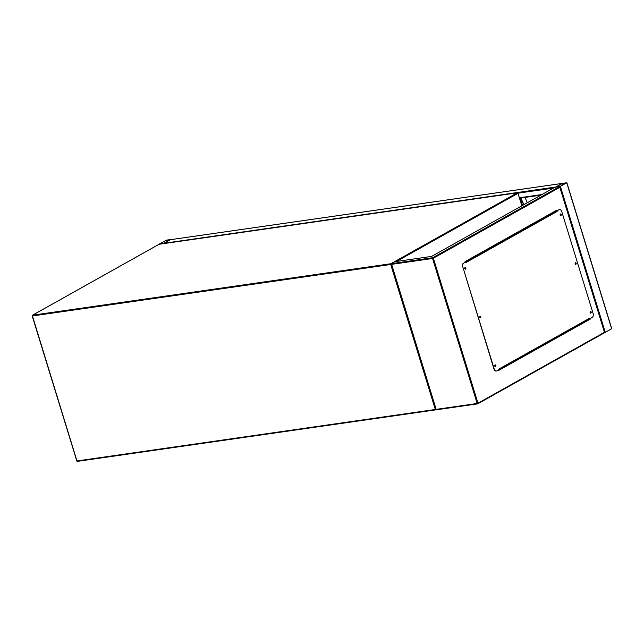 <?xml version="1.0" encoding="UTF-8"?>
<svg xmlns="http://www.w3.org/2000/svg" width="644" height="644" viewBox="0 0 644 644"><rect width="100%" height="100%" fill="white"/><g stroke="black" fill="none" stroke-linecap="round" stroke-linejoin="round"><path stroke-width="0.97" d="M166.49 240.123L159.189 244.068L163.962 243.287L170.435 239.608L166.49 240.123M170.024 239.761L165.959 240.349L159.559 243.955L163.673 243.327L169.984 239.713M611.639 328.77L604.571 332.723M566.728 182.783L562.075 183.443L555.603 187.122L560.369 186.341L566.728 182.783L611.679 328.907M562.671 183.307L555.965 187.01L560.079 186.39L566.438 182.824L562.671 183.307L563.098 184.691M562.164 183.419L555.716 187.01L163.962 243.287L170.499 239.697M519.676 198.312L520.239 198.111M523.709 204.768L521.109 198.618L523.91 204.655M570.978 329.8L569.433 330.018M570.262 330.203L568.716 330.42M521.109 198.618L521.986 197.861M521.342 198.585L522.22 197.829M574.335 327.917L572.79 328.142M525.053 197.418L527.299 202.755M560.151 215.024L560.369 214.363L560.731 214.694L560.513 215.354L560.151 215.024M560.393 215.338L560.264 214.412M575.14 263.734L575.358 263.074L575.72 263.404L575.503 264.064L575.14 263.734M575.382 264.048L575.245 263.122M590.121 312.445L590.339 311.777L590.701 312.115L590.484 312.775L590.121 312.445M590.363 312.759L590.234 311.833M494.745 365.921L494.962 365.261L495.107 366.251L494.745 365.921M494.986 366.235L494.858 365.309M479.764 317.21L479.981 316.55L480.126 317.548L479.764 317.21M480.005 317.524L479.869 316.598M464.775 268.5L464.992 267.84L465.354 268.178L465.137 268.838L464.775 268.5M465.016 268.822L464.888 267.888M477.51 403.869L436.302 409.793L391.641 264.362L432.559 258.486L432.736 257.713L559.547 186.607L559.837 187.315L559.547 186.607L554.903 187.275L431.617 256.401L394.885 261.681L391.351 263.662L391.641 264.362L391.351 263.662L432.736 257.713A0.612 0.459 60.7 0 1 433.38 258.22L559.837 187.315L604.442 332.296L604.507 332.739L604.442 332.296L604.507 332.739L477.912 403.724M590.258 318.506L590.411 318.997L498.569 370.493L498.416 370.01M465.25 262.189L465.073 261.617L556.915 210.121L557.092 210.693M498.545 370.413L590.178 319.03L590.041 318.603M556.883 210.805L556.706 210.234M465.057 267.437A0.918 0.588 -98.2 0 1 465.314 269.208M464.767 268.604A0.918 0.588 -98.2 0 1 465.829 268.009A0.918 0.588 -98.2 0 1 464.767 268.604M480.038 316.14A0.918 0.588 -98.2 0 1 480.295 317.919M479.756 317.307A0.918 0.588 -98.2 0 1 480.81 316.719A0.918 0.588 -98.2 0 1 479.756 317.307M495.027 364.85A0.918 0.588 -98.2 0 1 495.284 366.629M494.737 366.017A0.918 0.588 -98.2 0 1 495.8 365.43A0.918 0.588 -98.2 0 1 494.737 366.017M590.403 311.374A0.918 0.588 -98.2 0 1 590.653 313.145M590.113 312.541A0.918 0.588 -98.2 0 1 591.176 311.946A0.918 0.588 -98.2 0 1 590.113 312.541M575.414 262.663A0.918 0.588 -98.2 0 1 575.672 264.442M575.132 263.831A0.918 0.588 -98.2 0 1 576.187 263.235A0.918 0.588 -98.2 0 1 575.132 263.831M560.433 213.953A0.918 0.588 -98.2 0 1 560.691 215.732M560.143 215.12A0.918 0.588 -98.2 0 1 561.206 214.524A0.918 0.588 -98.2 0 1 560.143 215.12M590.113 318.587L589.856 318.547A0.612 0.459 -119.3 0 0 589.936 318.015L498.802 369.117L498.979 369.688L496.854 370.88A3.051 1.948 -98.2 0 1 496.411 371.033A3.051 1.948 -98.2 0 1 494.206 369.004L462.827 267.002A3.051 1.948 -98.2 0 1 463.712 263.146L465.829 261.955L466.006 262.535L557.149 211.433L556.971 210.854L559.089 209.67A3.051 1.948 -98.2 0 1 559.539 209.517A3.051 1.948 -98.2 0 1 561.737 211.546L593.116 313.548A3.051 1.948 -98.2 0 1 592.23 317.403L590.113 318.587L589.936 318.015M463.712 263.146L465.829 261.955M557.149 211.433A0.612 0.459 -119.3 0 0 556.762 210.966L556.971 210.854M494.206 369.004L493.972 369.036A3.051 1.948 81.8 0 0 496.178 371.065A3.051 1.948 81.8 0 0 496.291 371.049M493.972 369.036L462.827 267.002M463.479 263.179A3.051 1.948 81.8 0 0 462.593 267.035M556.738 210.886L559.089 209.67M559.419 209.533A3.051 1.948 81.8 0 0 559.306 209.55A3.051 1.948 81.8 0 0 558.855 209.703M556.762 210.966A0.612 0.459 -119.3 0 0 556.505 210.926L555.128 211.119M589.767 318.619L498.931 369.551L589.646 318.659A0.612 0.459 -119.3 0 0 589.856 318.547M561.592 335.057L561.423 334.51M521.833 205.822L517.985 193.329L396.495 261.448M435.658 409.882L77.473 461.354L77.03 460.943L435.312 409.479L390.707 264.499L32.433 315.963L76.918 460.814M32.611 315.19L390.884 263.726L517.349 192.822L159.068 244.285L32.611 315.19L32.321 315.834A0.612 0.459 60.7 0 1 32.611 315.19M391.262 263.847A0.612 0.459 60.7 0 0 390.884 263.726L390.707 264.499L391.391 264.298M158.851 244.406A0.612 0.459 60.7 0 1 159.068 244.285L159.157 244.253A0.612 0.612 0 0 0 158.947 244.326L32.482 315.23A0.612 0.612 0 0 0 32.2 315.946L76.805 460.927A0.612 0.612 0 0 0 77.473 461.354L435.843 409.858A0.612 0.459 60.7 0 0 435.964 409.817L436.133 409.721M435.996 409.278L435.312 409.479L435.755 409.89A0.612 0.612 0 0 0 435.964 409.817A0.612 0.459 60.7 0 0 436.109 409.656M159.253 244.261L517.349 192.822A0.612 0.459 60.7 0 1 517.985 193.329L518.106 193.216A0.612 0.612 0 0 0 517.438 192.789L517.776 192.983M517.929 193.184L521.962 205.75M166.691 241.637L166.265 240.252M166.402 241.798L165.959 240.349M567.082 331.982L565.537 332.207M565.295 332.988L563.75 333.206M560.369 186.341L605.32 332.473M562.365 183.403L562.816 184.852M170.322 239.721L562.075 183.443M540.863 195.148L519.644 198.199L540.904 195.124M519.499 197.748L541.99 194.52M518.09 193.16L553.462 188.08M520.288 198.102L522.542 205.42M604.442 332.296L477.977 403.208L433.38 258.22L432.559 258.486L477.164 403.466L436.238 409.351M477.687 403.844L477.164 403.466L477.977 403.208A0.612 0.459 60.7 0 1 477.687 403.844M556.505 210.926L465.371 262.028M561.721 334.985L561.552 334.437M566.849 182.671L611.8 328.794M170.41 239.689L562.123 183.419M436.149 409.761L391.278 263.911M604.676 332.554L559.845 186.832M436.23 409.817L477.598 403.877A0.612 0.612 0 0 0 477.816 403.804L604.611 332.707"/></g></svg>
